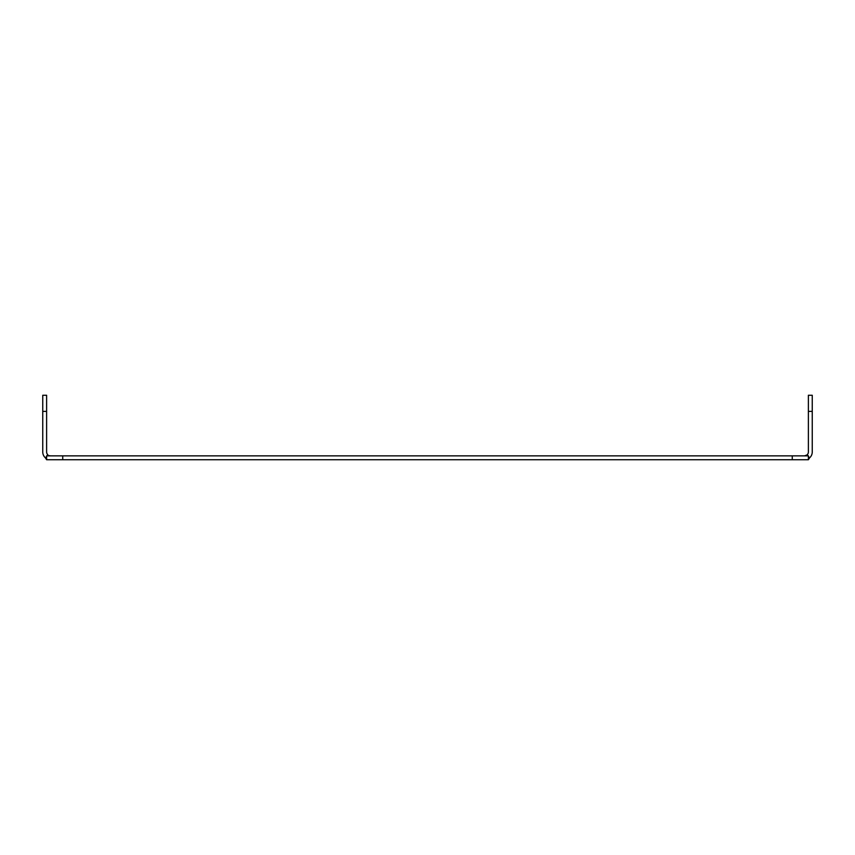 <?xml version="1.0" encoding="UTF-8"?>
<svg xmlns="http://www.w3.org/2000/svg" width="855" height="855" viewBox="0 0 855 855"><rect width="100%" height="100%" fill="white"/><g stroke="black" fill="none" stroke-linecap="round" stroke-linejoin="round"><path stroke-width="1.28" d="M808.381 459.734L808.381 455.865L807.035 454.924A3.869 3.869 0 0 0 808.381 451.996L808.381 395.267L812.25 395.267L812.25 451.996A7.738 7.738 0 0 1 809.567 457.853L808.381 459.734L46.619 459.734L46.619 455.865L47.966 454.924A3.869 3.869 0 0 1 46.619 451.996L46.619 395.267L42.75 395.267L42.75 411.383L46.619 411.383M808.381 455.865L46.619 455.865M46.619 456.485L45.433 457.853A7.738 7.738 0 0 1 42.75 451.996L42.75 411.383M808.381 456.485L809.567 457.853M45.433 457.853L46.619 459.734M804.512 455.865L807.035 454.924M49.141 455.619L50.488 455.865M792.264 455.865L792.264 459.734M62.736 459.734L62.736 455.865M808.381 411.383L812.25 411.383"/></g></svg>
